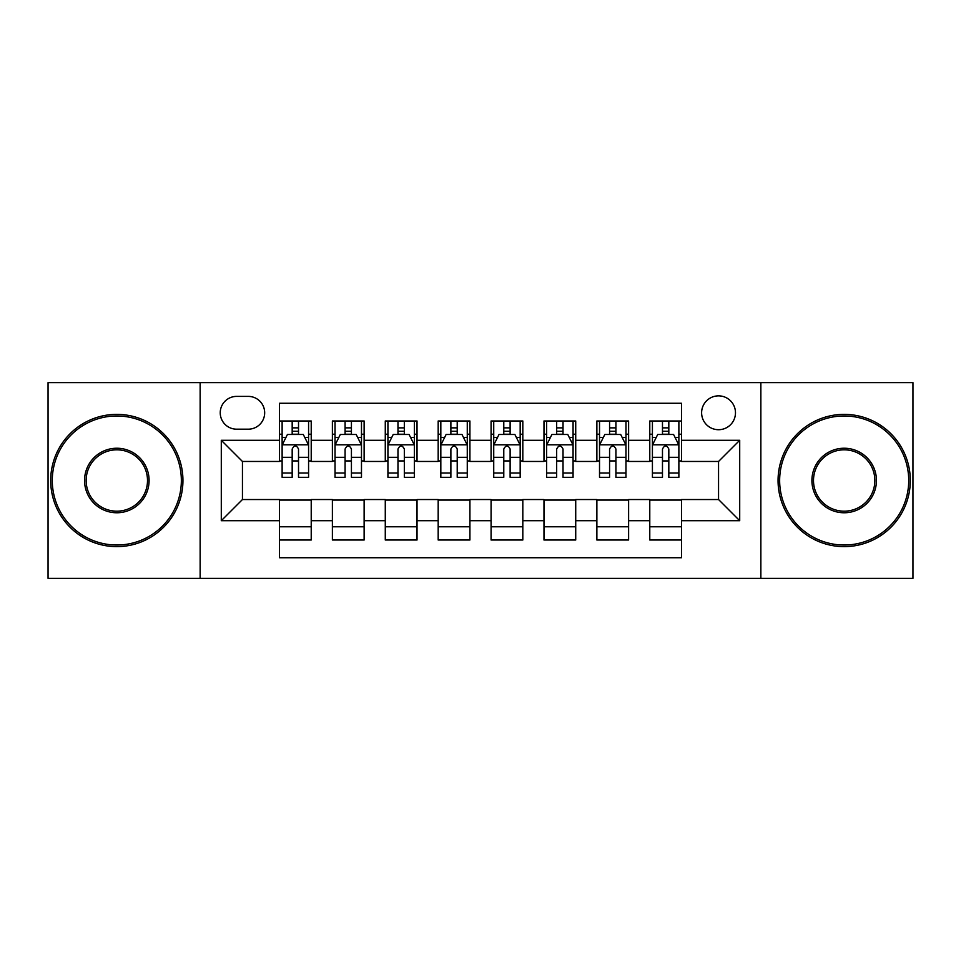 <?xml version="1.0" encoding="UTF-8"?>
<svg xmlns="http://www.w3.org/2000/svg" width="961" height="961" viewBox="0 0 961 961"><rect width="100%" height="100%" fill="white"/><g stroke="black" fill="none" stroke-linecap="round" stroke-linejoin="round"><path stroke-width="1.44" d="M718.552 395.86A16.926 16.926 0 0 0 701.614 412.786A16.926 16.926 0 0 0 718.552 429.711A16.926 16.926 0 0 0 735.477 412.786A16.926 16.926 0 0 0 718.552 395.86M760.86 578.366L912.95 578.366L912.95 382.634L760.86 382.634L760.86 578.366L200.14 578.366L200.14 382.634L48.05 382.634L48.05 578.366L200.14 578.366M681.517 420.99L649.78 420.99L649.78 440.294L628.614 440.294L628.614 461.46L649.78 461.46L649.78 440.294M628.614 440.294L628.614 420.99L596.877 420.99L596.877 440.294L575.723 440.294L575.723 461.46L596.877 461.46L596.877 440.294M575.723 440.294L575.723 420.99L543.974 420.99L543.974 440.294L522.82 440.294L522.82 461.46L543.974 461.46L543.974 440.294M522.82 440.294L522.82 420.99L491.083 420.99L491.083 440.294L469.917 440.294L469.917 461.46L491.083 461.46L491.083 440.294M469.917 440.294L469.917 420.99L438.18 420.99L438.18 440.294L417.026 440.294L417.026 461.46L438.18 461.46L438.18 440.294M417.026 440.294L417.026 420.99L385.277 420.99L385.277 440.294L364.123 440.294L364.123 461.46L385.277 461.46L385.277 440.294M364.123 440.294L364.123 420.99L332.386 420.99L332.386 461.46L311.22 461.46L311.22 420.99L279.483 420.99M279.483 540.01L311.22 540.01L311.22 499.54L332.386 499.54L332.386 540.01L364.123 540.01L364.123 499.54L385.277 499.54L385.277 520.706L364.123 520.706M385.277 520.706L385.277 540.01L417.026 540.01L417.026 499.54L438.18 499.54L438.18 520.706L417.026 520.706M438.18 520.706L438.18 540.01L469.917 540.01L469.917 499.54L491.083 499.54L491.083 520.706L469.917 520.706M491.083 520.706L491.083 540.01L522.82 540.01L522.82 499.54L543.974 499.54L543.974 520.706L522.82 520.706M543.974 520.706L543.974 540.01L575.723 540.01L575.723 499.54L596.877 499.54L596.877 520.706L575.723 520.706M596.877 520.706L596.877 540.01L628.614 540.01L628.614 499.54L649.78 499.54L649.78 520.706L628.614 520.706M236.634 429.183L248.274 429.183A16.397 16.397 0 0 0 264.671 412.786A16.397 16.397 0 0 0 248.274 396.388L236.634 396.388A16.397 16.397 0 0 0 220.237 412.786A16.397 16.397 0 0 0 236.634 429.183M760.86 382.634L200.14 382.634M681.517 440.294L681.517 403.272L279.483 403.272L279.483 461.46L242.448 461.46L242.448 499.54L279.483 499.54L279.483 557.728L681.517 557.728L681.517 499.54L718.552 499.54L718.552 461.46L681.517 461.46L681.517 440.294L739.706 440.294L739.706 520.706L681.517 520.706M279.483 520.706L221.294 520.706L221.294 440.294L279.483 440.294M649.78 520.706L649.78 540.01L681.517 540.01M279.483 434.216L282.126 434.216M292.18 434.216L298.523 434.216M308.577 434.216L311.22 434.216M279.483 460.932L282.126 460.932M292.18 460.932L298.523 460.932M308.577 460.932L311.22 460.932M279.483 500.068L311.22 500.068M279.483 526.784L311.22 526.784M332.386 460.932L335.029 460.932M345.083 460.932L351.426 460.932M361.48 460.932L364.123 460.932M332.386 434.216L335.029 434.216M345.083 434.216L351.426 434.216M361.48 434.216L364.123 434.216M332.386 500.068L364.123 500.068M332.386 526.784L364.123 526.784M385.277 500.068L417.026 500.068M385.277 526.784L417.026 526.784M385.277 434.216L387.932 434.216M397.974 434.216L404.329 434.216M414.371 434.216L417.026 434.216M385.277 460.932L387.932 460.932M397.974 460.932L404.329 460.932M414.371 460.932L417.026 460.932M438.18 500.068L469.917 500.068M438.18 526.784L469.917 526.784M438.18 434.216L440.823 434.216M450.877 434.216L457.22 434.216M467.274 434.216L469.917 434.216M438.18 460.932L440.823 460.932M450.877 460.932L457.22 460.932M467.274 460.932L469.917 460.932M491.083 500.068L522.82 500.068M491.083 526.784L522.82 526.784M491.083 434.216L493.726 434.216M503.78 434.216L510.123 434.216M520.177 434.216L522.82 434.216M491.083 460.932L493.726 460.932M503.78 460.932L510.123 460.932M520.177 460.932L522.82 460.932M543.974 500.068L575.723 500.068M543.974 526.784L575.723 526.784M543.974 434.216L546.629 434.216M556.671 434.216L563.026 434.216M573.068 434.216L575.723 434.216M543.974 460.932L546.629 460.932M556.671 460.932L563.026 460.932M573.068 460.932L575.723 460.932M596.877 500.068L628.614 500.068M596.877 526.784L628.614 526.784M596.877 434.216L599.52 434.216M609.574 434.216L615.917 434.216M625.971 434.216L628.614 434.216M596.877 460.932L599.52 460.932M609.574 460.932L615.917 460.932M625.971 460.932L628.614 460.932M649.78 500.068L681.517 500.068M649.78 526.784L681.517 526.784M649.78 434.216L652.423 434.216M662.477 434.216L668.82 434.216M678.874 434.216L681.517 434.216M649.78 460.932L652.423 460.932M662.477 460.932L668.82 460.932M678.874 460.932L681.517 460.932M242.448 461.46L221.294 440.294M242.448 499.54L221.294 520.706M739.706 440.294L718.552 461.46M739.706 520.706L718.552 499.54M298.523 427.861L292.18 427.861M308.577 473.016L298.523 473.016L298.523 477.329L308.577 477.329L308.577 445.063L303.292 434.48L287.423 434.48L282.126 445.063L282.126 477.329L292.18 477.329L292.18 473.016L282.126 473.016M282.126 445.063L282.126 420.99M308.577 445.063L308.577 420.99M292.18 434.48L292.18 420.99M298.523 420.99L298.523 434.48M298.523 473.016L298.523 449.027C296.408 444.955 294.294 444.955 292.18 449.027L292.18 473.016M116.822 415.969A64.531 64.531 0 0 0 52.278 480.5A64.531 64.531 0 0 0 116.822 545.031A64.531 64.531 0 0 0 181.353 480.5A64.531 64.531 0 0 0 116.822 415.969M116.822 546.629A66.129 66.129 0 0 1 50.693 480.5A66.129 66.129 0 0 1 116.822 414.371A66.129 66.129 0 0 1 182.938 480.5A66.129 66.129 0 0 1 116.822 546.629M116.822 448.234A32.266 32.266 0 0 1 149.087 480.5A32.266 32.266 0 0 1 116.822 512.766A32.266 32.266 0 0 1 84.556 480.5A32.266 32.266 0 0 1 116.822 448.234M116.822 511.18A30.68 30.68 0 0 0 147.501 480.5A30.68 30.68 0 0 0 116.822 449.82A30.68 30.68 0 0 0 86.142 480.5A30.68 30.68 0 0 0 116.822 511.18M844.178 415.969A64.531 64.531 0 0 0 779.647 480.5A64.531 64.531 0 0 0 844.178 545.031A64.531 64.531 0 0 0 908.722 480.5A64.531 64.531 0 0 0 844.178 415.969M844.178 546.629A66.129 66.129 0 0 1 778.062 480.5A66.129 66.129 0 0 1 844.178 414.371A66.129 66.129 0 0 1 910.307 480.5A66.129 66.129 0 0 1 844.178 546.629M844.178 448.234A32.266 32.266 0 0 1 876.444 480.5A32.266 32.266 0 0 1 844.178 512.766A32.266 32.266 0 0 1 811.913 480.5A32.266 32.266 0 0 1 844.178 448.234M844.178 511.18A30.68 30.68 0 0 0 874.858 480.5A30.68 30.68 0 0 0 844.178 449.82A30.68 30.68 0 0 0 813.499 480.5A30.68 30.68 0 0 0 844.178 511.18M351.426 427.861L345.083 427.861M361.48 473.016L351.426 473.016L351.426 477.329L361.48 477.329L361.48 445.063L356.183 434.48L340.314 434.48L335.029 445.063L335.029 477.329L345.083 477.329L345.083 473.016L335.029 473.016M335.029 445.063L335.029 420.99M361.48 445.063L361.48 420.99M345.083 434.48L345.083 420.99M351.426 420.99L351.426 434.48M351.426 473.016L351.426 449.027C349.311 444.955 347.197 444.955 345.083 449.027L345.083 473.016M404.329 427.861L397.974 427.861M414.371 473.016L404.329 473.016L404.329 477.329L414.371 477.329L414.371 445.063L409.086 434.48L393.217 434.48L387.932 445.063L387.932 477.329L397.974 477.329L397.974 473.016L387.932 473.016M387.932 445.063L387.932 420.99M414.371 445.063L414.371 420.99M397.974 434.48L397.974 420.99M404.329 420.99L404.329 434.48M404.329 473.016L404.329 449.027C402.215 444.955 400.1 444.955 397.974 449.027L397.974 473.016M457.22 427.861L450.877 427.861M467.274 473.016L457.22 473.016L457.22 477.329L467.274 477.329L467.274 445.063L461.989 434.48L446.12 434.48L440.823 445.063L440.823 477.329L450.877 477.329L450.877 473.016L440.823 473.016M440.823 445.063L440.823 420.99M467.274 445.063L467.274 420.99M450.877 434.48L450.877 420.99M457.22 420.99L457.22 434.48M457.22 473.016L457.22 449.027C455.106 444.955 452.991 444.955 450.877 449.027L450.877 473.016M510.123 427.861L503.78 427.861M520.177 473.016L510.123 473.016L510.123 477.329L520.177 477.329L520.177 445.063L514.88 434.48L499.011 434.48L493.726 445.063L493.726 477.329L503.78 477.329L503.78 473.016L493.726 473.016M493.726 445.063L493.726 420.99M520.177 445.063L520.177 420.99M503.78 434.48L503.78 420.99M510.123 420.99L510.123 434.48M510.123 473.016L510.123 449.027C508.009 444.955 505.894 444.955 503.78 449.027L503.78 473.016M563.026 427.861L556.671 427.861M573.068 473.016L563.026 473.016L563.026 477.329L573.068 477.329L573.068 445.063L567.783 434.48L551.914 434.48L546.629 445.063L546.629 477.329L556.671 477.329L556.671 473.016L546.629 473.016M546.629 445.063L546.629 420.99M573.068 445.063L573.068 420.99M556.671 434.48L556.671 420.99M563.026 420.99L563.026 434.48M563.026 473.016L563.026 449.027C560.912 444.955 558.797 444.955 556.671 449.027L556.671 473.016M615.917 427.861L609.574 427.861M625.971 473.016L615.917 473.016L615.917 477.329L625.971 477.329L625.971 445.063L620.686 434.48L604.817 434.48L599.52 445.063L599.52 477.329L609.574 477.329L609.574 473.016L599.52 473.016M599.52 445.063L599.52 420.99M625.971 445.063L625.971 420.99M609.574 434.48L609.574 420.99M615.917 420.99L615.917 434.48M615.917 473.016L615.917 449.027C613.803 444.955 611.689 444.955 609.574 449.027L609.574 473.016M668.82 427.861L662.477 427.861M678.874 473.016L668.82 473.016L668.82 477.329L678.874 477.329L678.874 445.063L673.577 434.48L657.708 434.48L652.423 445.063L652.423 477.329L662.477 477.329L662.477 473.016L652.423 473.016M652.423 445.063L652.423 420.99M678.874 445.063L678.874 420.99M662.477 434.48L662.477 420.99M668.82 420.99L668.82 434.48M668.82 473.016L668.82 449.027C666.706 444.955 664.592 444.955 662.477 449.027L662.477 473.016M332.386 520.706L311.22 520.706M332.386 440.294L311.22 440.294M308.445 444.799L282.258 444.799M282.126 437.387L285.958 437.387M304.745 437.387L308.577 437.387M292.18 457.316L282.126 457.316M308.577 457.316L298.523 457.316M298.523 431.237L292.18 431.237M361.348 444.799L335.161 444.799M335.029 437.387L338.861 437.387M357.648 437.387L361.48 437.387M345.083 457.316L335.029 457.316M361.48 457.316L351.426 457.316M351.426 431.237L345.083 431.237M414.239 444.799L388.064 444.799M387.932 437.387L391.764 437.387M410.539 437.387L414.371 437.387M397.974 457.316L387.932 457.316M414.371 457.316L404.329 457.316M404.329 431.237L397.974 431.237M467.142 444.799L440.955 444.799M440.823 437.387L444.655 437.387M463.442 437.387L467.274 437.387M450.877 457.316L440.823 457.316M467.274 457.316L457.22 457.316M457.22 431.237L450.877 431.237M520.045 444.799L493.858 444.799M493.726 437.387L497.558 437.387M516.345 437.387L520.177 437.387M503.78 457.316L493.726 457.316M520.177 457.316L510.123 457.316M510.123 431.237L503.78 431.237M572.936 444.799L546.761 444.799M546.629 437.387L550.461 437.387M569.236 437.387L573.068 437.387M556.671 457.316L546.629 457.316M573.068 457.316L563.026 457.316M563.026 431.237L556.671 431.237M625.839 444.799L599.652 444.799M599.52 437.387L603.352 437.387M622.139 437.387L625.971 437.387M609.574 457.316L599.52 457.316M625.971 457.316L615.917 457.316M615.917 431.237L609.574 431.237M678.742 444.799L652.555 444.799M652.423 437.387L656.255 437.387M675.042 437.387L678.874 437.387M662.477 457.316L652.423 457.316M678.874 457.316L668.82 457.316M668.82 431.237L662.477 431.237"/></g></svg>
